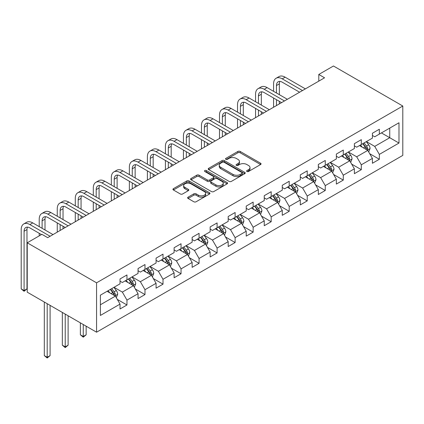 <?xml version="1.0" encoding="UTF-8"?>
<svg xmlns="http://www.w3.org/2000/svg" width="424" height="424" viewBox="0 0 424 424"><rect width="100%" height="100%" fill="white"/><g stroke="black" fill="none" stroke-linecap="round" stroke-linejoin="round"><path stroke-width="0.64" d="M246.943 171.492A1.124 0.647 0 0 0 248.533 171.492L260.585 164.538A1.606 0.927 0 0 0 261.052 163.881A1.606 0.927 0 0 0 260.585 163.224L240.164 151.437A1.606 0.927 0 0 0 237.896 151.437L225.844 158.396A1.124 0.647 0 0 0 225.515 158.857A1.124 0.647 0 0 0 225.844 159.313A1.124 0.647 0 0 0 227.434 159.313L228.992 158.412A5.136 2.963 0 0 1 236.253 158.412L237.954 159.398A5.136 2.963 0 0 1 239.459 161.491A5.136 2.963 0 0 1 237.954 163.584L236.396 164.486A1.124 0.647 0 0 0 236.067 164.947A1.124 0.647 0 0 0 236.396 165.402A1.124 0.647 0 0 0 237.981 165.402L239.544 164.501A5.136 2.963 0 0 1 246.8 164.501L248.501 165.487A5.136 2.963 0 0 1 250.006 167.581A5.136 2.963 0 0 1 248.501 169.679L246.943 170.575A1.124 0.647 0 0 0 246.614 171.036A1.124 0.647 0 0 0 246.943 171.492L246.943 170.575M188.102 197.149A1.606 0.927 0 0 0 187.631 197.801A1.606 0.927 0 0 0 188.102 198.459L193.832 201.766A1.606 0.927 0 0 0 196.1 201.766L209.483 194.038A1.606 0.927 0 0 0 209.954 193.381A1.606 0.927 0 0 0 209.483 192.729L189.067 180.942A1.606 0.927 0 0 0 186.798 180.942L173.411 188.669A1.606 0.927 0 0 0 172.944 189.321A1.606 0.927 0 0 0 173.411 189.978L180.333 193.975A1.606 0.927 0 0 0 182.601 193.975L188.33 190.668A1.606 0.927 0 0 0 188.797 190.01A1.606 0.927 0 0 0 188.33 189.358L184.896 187.376A4.293 2.475 0 0 1 183.64 185.622A4.293 2.475 0 0 1 186.29 183.332A4.293 2.475 0 0 1 190.964 183.873L204.405 191.632A4.293 2.475 0 0 1 205.661 193.381A4.293 2.475 0 0 1 203.017 195.671A4.293 2.475 0 0 1 198.337 195.135L196.1 193.842A1.606 0.927 0 0 0 193.832 193.842L188.102 197.149L188.102 198.459M402.8 106.027L333.465 65.996L318.79 74.465L324.567 77.804L47.684 237.657L41.907 234.324L27.231 242.798L96.566 282.824L402.8 106.027L402.8 155.396L96.566 332.199L96.566 282.824M229.108 181.398A1.606 0.927 0 0 0 231.377 181.398L244.759 173.67A1.606 0.927 0 0 0 245.231 173.018A1.606 0.927 0 0 0 244.759 172.361L224.344 160.574A1.606 0.927 0 0 0 222.075 160.574L208.688 168.302A1.606 0.927 0 0 0 208.221 168.959A1.606 0.927 0 0 0 208.688 169.611L229.108 181.398M205.227 171.736A1.124 0.647 0 0 1 206.366 171.895L206.366 170.559L227.121 182.543A1.606 0.927 0 0 1 227.593 183.2A1.606 0.927 0 0 1 227.121 183.857L213.738 191.584A1.606 0.927 0 0 1 211.47 191.584L191.049 179.797L191.049 178.483A1.606 0.927 0 0 0 190.583 179.14A1.606 0.927 0 0 0 191.049 179.797M191.049 178.483L196.778 175.176A1.606 0.927 0 0 1 199.047 175.176L207.325 179.956A1.606 0.927 0 0 0 209.594 179.956L213.394 177.762A1.606 0.927 0 0 0 213.866 177.11A1.606 0.927 0 0 0 213.394 176.453L204.776 171.476A1.124 0.647 0 0 1 204.448 171.02A1.124 0.647 0 0 1 205.142 170.422A1.124 0.647 0 0 1 206.366 170.559M117.31 299.408L126.962 304.978L126.962 300.107L138.054 293.7L138.054 298.57L144.987 294.569L144.987 289.698L156.08 283.296L156.08 288.166L163.012 284.159L163.012 279.289L174.11 272.886L174.11 277.757L181.043 273.756L181.043 268.885L192.136 262.477L192.136 267.348L199.068 263.346L199.068 258.476L210.161 252.068L210.161 256.939L217.099 252.937L217.099 248.067L228.192 241.664L228.192 246.535L235.124 242.528L235.124 237.657L246.217 231.255L246.217 236.126L253.149 232.124L253.149 227.253L264.242 220.846L264.242 225.716L271.18 221.715L271.18 216.844L282.273 210.437L282.273 215.307L289.205 211.306L289.205 206.435L300.298 200.033L300.298 204.903L307.23 200.897L307.23 196.026L318.329 189.623L318.329 194.494L325.261 190.487L325.261 185.622L336.354 179.214L336.354 184.085L343.286 180.083L343.286 175.213L354.379 168.805L354.379 173.676L361.312 169.674L361.312 164.804L372.41 158.401L372.41 163.267L379.342 159.265L379.342 154.394L398.984 143.052L398.984 122.769L389.741 128.106L389.741 137.715L398.984 143.052M126.962 304.978L120.024 308.979L120.024 304.109L100.382 315.451L100.382 295.168L120.024 283.826L120.024 278.955L126.962 274.953L126.962 279.824L138.054 273.422L138.054 268.551L144.987 264.544L144.987 269.415L156.08 263.012L156.08 258.142L163.012 254.14L163.012 259.011L174.11 252.603L174.11 247.733L181.043 243.731L181.043 248.602L192.136 242.194L192.136 237.323L199.068 233.322L199.068 238.193L210.161 231.79L210.161 226.919L217.099 222.913L217.099 227.783L228.192 221.381L228.192 216.51L235.124 212.509L235.124 217.374L246.217 210.972L246.217 206.101L253.149 202.1L253.149 206.97L264.242 200.563L264.242 195.692L271.18 191.69L271.18 196.561L282.273 190.153L282.273 185.288L289.205 181.281L289.205 186.152L300.298 179.749L300.298 174.879L307.23 170.872L307.23 175.743L318.329 169.34L318.329 164.47L325.261 160.468L325.261 165.339L336.354 158.931L336.354 154.06L343.286 150.059L343.286 154.93L354.379 148.522L354.379 143.651L361.312 139.65L361.312 144.52L372.41 138.118L372.41 133.247L379.342 129.24L379.342 134.111L398.984 122.769M125.112 280.889L133.433 285.697L122.34 292.099L114.019 287.297M120.024 281.16L122.34 282.495L126.962 279.824M122.34 292.099L126.962 300.107M133.433 285.697L138.054 293.7M143.137 270.486L151.458 275.287L140.365 281.695L132.044 276.888M138.054 270.751L140.365 272.086L144.987 269.415M140.365 281.695L144.987 289.698M151.458 275.287L156.08 283.296M161.168 260.076L169.483 264.878L158.391 271.286L150.07 266.479M156.08 260.341L158.391 261.677L163.012 259.011M158.391 271.286L163.012 279.289M169.483 264.878L174.11 272.886M179.193 249.667L187.514 254.474L176.421 260.877L168.1 256.075M174.11 249.937L176.421 251.268L181.043 248.602M176.421 260.877L181.043 268.885M187.514 254.474L192.136 262.477M197.218 239.258L205.539 244.065L194.446 250.467L186.125 245.666M192.136 239.528L194.446 240.864L199.068 238.193M194.446 250.467L199.068 258.476M205.539 244.065L210.161 252.068M215.249 228.854L223.57 233.656L212.472 240.064L204.151 235.256M210.161 229.119L212.472 230.455L217.099 227.783M212.472 240.064L217.099 248.067M223.57 233.656L228.192 241.664M233.274 218.445L241.595 223.247L230.502 229.654L222.181 224.847M228.192 218.71L230.502 220.045L235.124 217.374M230.502 229.654L235.124 237.657M241.595 223.247L246.217 231.255M251.299 208.036L259.621 212.843L248.528 219.245L240.207 214.443M246.217 208.301L248.528 209.636L253.149 206.97M248.528 219.245L253.149 227.253M259.621 212.843L264.242 220.846M269.33 197.626L277.651 202.434L266.558 208.836L258.237 204.034M264.242 197.897L266.558 199.227L271.18 196.561M266.558 208.836L271.18 216.844M277.651 202.434L282.273 210.437M287.355 187.222L295.676 192.024L284.584 198.427L276.262 193.625M282.273 187.488L284.584 188.823L289.205 186.152M284.584 198.427L289.205 206.435M295.676 192.024L300.298 200.033M305.381 176.813L313.702 181.615L302.609 188.023L294.288 183.216M300.298 177.078L302.609 178.414L307.23 175.743M302.609 188.023L307.23 196.026M313.702 181.615L318.329 189.623M323.411 166.404L331.732 171.206L320.639 177.614L312.318 172.812M318.329 166.669L320.639 168.005L325.261 165.339M320.639 177.614L325.261 185.622M331.732 171.206L336.354 179.214M341.437 155.995L349.758 160.802L338.665 167.204L330.344 162.403M336.354 156.265L338.665 157.596L343.286 154.93M338.665 167.204L343.286 175.213M349.758 160.802L354.379 168.805M359.467 145.591L367.783 150.393L356.69 156.795L348.369 151.993M354.379 145.856L356.69 147.192L361.312 144.52M356.69 156.795L361.312 164.804M367.783 150.393L372.41 158.401M381.42 132.913L389.741 137.715L374.721 146.391L366.4 141.584M372.41 135.447L374.721 136.782L379.342 134.111M374.721 146.391L379.342 154.394M27.231 242.798L27.231 292.168L96.566 332.199M318.79 74.465L318.79 81.138M100.382 304.776L115.402 296.106L107.081 291.299M115.402 296.106L120.024 304.109M369.691 153.695L379.342 159.265M351.666 164.104L361.312 169.674M333.64 174.513L343.286 180.083M315.61 184.917L325.261 190.487M297.584 195.326L307.23 200.897M279.554 205.735L289.205 211.306M261.529 216.145L271.18 221.715M243.503 226.549L253.149 232.124M225.473 236.958L235.124 242.528M207.447 247.367L217.099 252.937M189.422 257.776L199.068 263.346M171.391 268.18L181.043 273.756M153.366 278.589L163.012 284.159M135.335 288.998L144.987 294.569M247.393 171.651L248.501 171.01A5.136 2.963 0 0 0 250.006 168.916L250.006 167.581M239.459 161.491L239.459 162.827A5.136 2.963 0 0 1 237.954 164.92L236.841 165.561M260.585 163.224L260.585 164.538L240.164 152.773A1.606 0.927 0 0 0 237.896 152.773L226.294 159.472M244.738 173.686L224.344 161.91A1.606 0.927 0 0 0 222.075 161.91L208.709 169.621M241.924 173.474A1.124 0.647 0 0 0 242.252 173.018A1.124 0.647 0 0 0 241.924 172.557L224.005 162.212A1.124 0.647 0 0 0 222.415 162.212L220.772 163.161A5.136 2.963 0 0 0 219.266 165.254A5.136 2.963 0 0 0 220.772 167.353L233.02 174.423A5.136 2.963 0 0 0 240.281 174.423L241.924 173.474L241.924 174.81A1.124 0.647 0 0 0 242.252 174.349L242.252 173.018M219.266 165.254L219.266 166.59A5.136 2.963 0 0 0 220.772 168.688L220.772 167.353M241.924 174.81L240.281 175.759A5.136 2.963 0 0 1 233.02 175.759L220.772 168.688M191.07 179.808L196.778 176.511L196.778 175.176M213.866 177.11L213.866 178.446A1.606 0.927 0 0 1 213.394 179.098L209.594 181.292A1.606 0.927 0 0 1 207.325 181.292L199.047 176.511A1.606 0.927 0 0 0 196.778 176.511M206.366 171.895L227.1 183.868M215.922 184.917A4.293 2.475 0 0 0 220.597 185.458A4.293 2.475 0 0 0 223.247 183.168A4.293 2.475 0 0 0 221.991 181.414L217.252 178.679A1.606 0.927 0 0 0 214.984 178.679L211.184 180.873A1.606 0.927 0 0 0 210.712 181.53A1.606 0.927 0 0 0 211.184 182.188L215.922 184.917L215.922 186.253A4.293 2.475 0 0 0 220.597 186.788A4.293 2.475 0 0 0 223.247 184.504L223.247 183.168M210.712 181.53L210.712 182.866A1.606 0.927 0 0 0 211.184 183.518L211.184 182.188M215.922 186.253L211.184 183.518M205.661 193.381L205.661 194.717A4.293 2.475 0 0 1 203.017 197.006A4.293 2.475 0 0 1 198.337 196.471L196.1 195.178A1.606 0.927 0 0 0 193.832 195.178L188.124 198.469M183.64 185.622L183.64 186.958A4.293 2.475 0 0 0 184.896 188.712L184.896 187.376M188.309 190.678L184.896 188.712M209.461 194.049L189.067 182.278A1.606 0.927 0 0 0 186.798 182.278L173.432 189.989M368.7 151.972L370.072 148.511A4.33 2.502 -120 0 0 368.689 144.823L366.304 141.637M362.149 147.139L360.527 144.976M367.115 150.006L367.735 148.697A4.33 2.502 -120 0 0 366.495 146.089L364.11 142.909M363.024 143.535L365.674 147.064A2.205 1.272 60 0 1 366.071 147.738L367.735 148.697M362.721 143.709L365.106 146.889A4.33 2.502 60 0 1 366.347 149.497M273.581 91.335L273.581 83.862A12.259 7.075 60 0 1 276.119 78.249L279.008 76.585A12.259 7.075 60 0 1 285.14 77.189L305.386 88.881M276.119 78.249A12.259 7.075 60 0 1 282.246 78.859L302.492 90.545M299.604 92.215L282.246 82.192A8.173 4.717 -120 0 0 278.165 81.79A8.173 4.717 -120 0 0 276.469 85.531L276.469 92.999M279.872 81.413A8.173 4.717 -120 0 0 279.358 83.862L279.358 94.669M276.469 99.672L276.469 105.571M279.358 101.341L279.358 103.901M273.581 107.24L273.581 98.008M350.669 162.381L352.047 158.921A4.33 2.502 -120 0 0 350.664 155.232L348.279 152.046M344.118 157.548L342.502 155.385M349.09 160.415L349.71 159.106A4.33 2.502 -120 0 0 348.47 156.498L346.085 153.313M344.998 153.939L347.643 157.474A2.205 1.272 60 0 1 348.046 158.141L349.71 159.106M344.696 154.113L347.081 157.299A4.33 2.502 60 0 1 348.321 159.906M332.644 172.791L334.017 169.324A4.33 2.502 -120 0 0 332.639 165.641L330.254 162.456M326.093 167.952L324.471 165.789M331.059 170.819L331.679 169.51A4.33 2.502 -120 0 0 330.439 166.908L328.054 163.722M326.973 164.348L329.618 167.883A2.205 1.272 60 0 1 330.02 168.551L331.679 169.51M326.671 164.523L329.056 167.708A4.33 2.502 60 0 1 330.296 170.31M255.555 101.744L255.555 94.271A12.259 7.075 60 0 1 258.094 88.658L260.983 86.989A12.259 7.075 60 0 1 267.109 87.598L287.355 99.285M258.094 88.658A12.259 7.075 60 0 1 264.221 89.268L284.467 100.954M281.578 102.624L264.221 92.602A8.173 4.717 -120 0 0 260.135 92.199A8.173 4.717 -120 0 0 258.444 95.935L258.444 103.408M261.846 91.817A8.173 4.717 -120 0 0 261.332 94.271L261.332 105.078M258.444 110.081L258.444 115.98M261.332 111.751L261.332 114.31M255.555 117.649L255.555 108.412M237.525 112.148L237.525 104.675A12.259 7.075 60 0 1 240.064 99.068L242.952 97.398A12.259 7.075 60 0 1 249.084 98.008L269.33 109.694M240.064 99.068A12.259 7.075 60 0 1 246.196 99.672L266.442 111.364M263.553 113.028L246.196 103.011A8.173 4.717 -120 0 0 242.109 102.603A8.173 4.717 -120 0 0 240.419 106.345L240.419 113.818M243.816 102.226A8.173 4.717 -120 0 0 243.307 104.675L243.307 115.487M240.419 120.49L240.419 126.389M243.307 122.16L243.307 124.72M237.525 128.053L237.525 118.821M314.619 183.2L315.991 179.734A4.33 2.502 -120 0 0 314.608 176.045L312.223 172.865M308.068 178.361L306.446 176.198M313.034 181.228L313.654 179.919A4.33 2.502 -120 0 0 312.414 177.317L310.029 174.132M308.942 174.757L311.587 178.287A2.205 1.272 60 0 1 311.99 178.96L313.654 179.919M308.64 174.932L311.025 178.117A4.33 2.502 60 0 1 312.265 180.719M296.588 193.604L297.966 190.143A4.33 2.502 -120 0 0 296.583 186.454L294.198 183.269M290.037 188.77L288.421 186.608M295.009 191.637L295.629 190.328A4.33 2.502 -120 0 0 294.389 187.721L292.004 184.541M290.917 185.166L293.562 188.696A2.205 1.272 60 0 1 293.964 189.369L295.629 190.328M290.615 185.341L293 188.521A4.33 2.502 60 0 1 294.24 191.129M278.563 204.013L279.935 200.552A4.33 2.502 -120 0 0 278.557 196.863L276.167 193.678M272.012 199.179L270.39 197.017M276.978 202.047L277.598 200.738A4.33 2.502 -120 0 0 276.358 198.13L273.973 194.945M272.892 195.575L275.536 199.105A2.205 1.272 60 0 1 275.934 199.773L277.598 200.738M272.59 195.745L274.975 198.93A4.33 2.502 60 0 1 276.209 201.538M219.5 122.557L219.5 115.084A12.259 7.075 60 0 1 222.038 109.477L224.927 107.807A12.259 7.075 60 0 1 231.054 108.412L251.299 120.103M222.038 109.477A12.259 7.075 60 0 1 228.165 110.081L248.411 121.773M245.523 123.437L228.165 113.415A8.173 4.717 -120 0 0 224.079 113.012A8.173 4.717 -120 0 0 222.388 116.754L222.388 124.227M225.791 112.636A8.173 4.717 -120 0 0 225.277 115.084L225.277 125.891M222.388 130.899L222.388 136.793M225.277 132.564L225.277 135.129M219.5 138.463L219.5 129.23M201.474 132.966L201.474 125.493A12.259 7.075 60 0 1 204.013 119.881L206.901 118.217A12.259 7.075 60 0 1 213.028 118.821L233.274 130.513M204.013 119.881A12.259 7.075 60 0 1 210.14 120.49L230.386 132.177M227.497 133.846L210.14 123.824A8.173 4.717 -120 0 0 206.053 123.421A8.173 4.717 -120 0 0 204.363 127.163L204.363 134.636M207.76 123.045A8.173 4.717 -120 0 0 207.251 125.493L207.251 136.3M204.363 141.303L204.363 147.202M207.251 142.973L207.251 145.533M201.474 148.872L201.474 139.639M183.444 143.376L183.444 135.903A12.259 7.075 60 0 1 185.982 130.29L188.871 128.62A12.259 7.075 60 0 1 195.003 129.23L215.249 140.916M185.982 130.29A12.259 7.075 60 0 1 192.114 130.899L212.36 142.586M209.467 144.255L192.114 134.233A8.173 4.717 -120 0 0 188.028 133.83A8.173 4.717 -120 0 0 186.332 137.567L186.332 145.04M189.735 133.454A8.173 4.717 -120 0 0 189.226 135.903L189.226 146.709M186.332 151.713L186.332 157.611M189.226 153.382L189.226 155.942M183.444 159.281L183.444 150.043M165.418 153.779L165.418 146.312A12.259 7.075 60 0 1 167.957 140.699L170.846 139.03A12.259 7.075 60 0 1 176.972 139.639L197.218 151.326M167.957 140.699A12.259 7.075 60 0 1 174.084 141.303L194.33 152.995M191.441 154.665L174.084 144.642A8.173 4.717 -120 0 0 169.998 144.234A8.173 4.717 -120 0 0 168.307 147.976L168.307 155.449M171.709 143.858A8.173 4.717 -120 0 0 171.195 146.312L171.195 157.119M168.307 162.122L168.307 168.021M171.195 163.791L171.195 166.351M165.418 169.685L165.418 160.452M147.393 164.189L147.393 156.716A12.259 7.075 60 0 1 149.932 151.108L152.82 149.439A12.259 7.075 60 0 1 158.947 150.043L179.193 161.735M149.932 151.108A12.259 7.075 60 0 1 156.059 151.713L176.304 163.404M173.416 165.069L156.059 155.052A8.173 4.717 -120 0 0 151.972 154.643A8.173 4.717 -120 0 0 150.282 158.385L150.282 165.858M153.679 154.267A8.173 4.717 -120 0 0 153.17 156.716L153.17 167.528M150.282 172.531L150.282 178.424M153.17 174.195L153.17 176.76M147.393 180.094L147.393 170.861M129.362 174.598L129.362 167.125A12.259 7.075 60 0 1 131.901 161.512L134.79 159.848A12.259 7.075 60 0 1 140.922 160.452L161.168 172.144M131.901 161.512A12.259 7.075 60 0 1 138.028 162.122L158.274 173.808M155.385 175.478L138.028 165.455A8.173 4.717 -120 0 0 133.947 165.053A8.173 4.717 -120 0 0 132.251 168.794L132.251 176.267M135.654 164.676A8.173 4.717 -120 0 0 135.139 167.125L135.139 177.932M132.251 182.935L132.251 188.834M135.139 184.604L135.139 187.164M129.362 190.503L129.362 181.271M111.337 185.007L111.337 177.534A12.259 7.075 60 0 1 113.876 171.921L116.764 170.252A12.259 7.075 60 0 1 122.891 170.861L143.137 182.548M113.876 171.921A12.259 7.075 60 0 1 120.003 172.531L140.249 184.217M137.36 185.887L120.003 175.865A8.173 4.717 -120 0 0 115.916 175.462A8.173 4.717 -120 0 0 114.226 179.204L114.226 186.671M117.628 175.086A8.173 4.717 -120 0 0 117.114 177.534L117.114 188.341M114.226 193.344L114.226 199.243M117.114 195.013L117.114 197.573M111.337 200.912L111.337 191.674M93.307 195.411L93.307 187.943A12.259 7.075 60 0 1 95.845 182.331L98.739 180.661A12.259 7.075 60 0 1 104.866 181.271L125.112 192.957M95.845 182.331A12.259 7.075 60 0 1 101.977 182.935L122.223 194.627M119.335 196.296L101.977 186.274A8.173 4.717 -120 0 0 97.891 185.866A8.173 4.717 -120 0 0 96.2 189.608L96.2 197.081M99.598 185.489A8.173 4.717 -120 0 0 99.089 187.943L99.089 198.75M96.2 203.753L96.2 209.652M99.089 205.423L99.089 207.983M93.307 211.316L93.307 202.084M75.281 205.82L75.281 198.347A12.259 7.075 60 0 1 77.82 192.74L80.708 191.07A12.259 7.075 60 0 1 86.835 191.674L107.081 203.366M77.82 192.74A12.259 7.075 60 0 1 83.947 193.344L104.193 205.036M101.304 206.7L83.947 196.683A8.173 4.717 -120 0 0 79.866 196.275A8.173 4.717 -120 0 0 78.17 200.017L78.17 207.49M81.572 195.899A8.173 4.717 -120 0 0 81.058 198.347L81.058 209.159M78.17 214.162L78.17 220.056M81.058 215.827L81.058 218.392M75.281 221.726L75.281 212.493M57.256 216.229L57.256 208.756A12.259 7.075 60 0 1 59.795 203.144L62.683 201.48A12.259 7.075 60 0 1 68.81 202.084L89.056 213.776M59.795 203.144A12.259 7.075 60 0 1 65.921 203.753L86.167 215.44M83.279 217.109L65.921 207.087A8.173 4.717 -120 0 0 61.835 206.684A8.173 4.717 -120 0 0 60.144 210.426L60.144 217.899M63.542 206.308A8.173 4.717 -120 0 0 63.033 208.756L63.033 219.563M60.144 224.566L60.144 230.465M63.033 226.236L63.033 228.801M57.256 232.135L57.256 222.902M39.225 226.639L39.225 219.166A12.259 7.075 60 0 1 41.764 213.553L44.653 211.883A12.259 7.075 60 0 1 50.785 212.493L71.031 224.179M41.764 213.553A12.259 7.075 60 0 1 47.896 214.162L68.142 225.849M65.254 227.518L47.896 217.496A8.173 4.717 -120 0 0 43.81 217.093A8.173 4.717 -120 0 0 42.114 220.835L42.114 228.303M45.516 216.717A8.173 4.717 -120 0 0 45.008 219.166L45.008 229.972M39.225 235.871L39.225 233.311M41.446 234.589L29.866 227.905A8.173 4.717 -120 0 0 25.779 227.502A8.173 4.717 -120 0 0 24.089 231.239L24.089 290.551L21.2 288.887L21.2 229.575A12.259 7.075 60 0 1 23.739 223.962L26.627 222.293A12.259 7.075 60 0 1 32.754 222.902L53 234.589M23.739 223.962A12.259 7.075 60 0 1 29.866 224.566L50.111 236.258M27.491 227.121A8.173 4.717 -120 0 0 26.977 229.575L26.977 288.887L24.089 290.551L24.089 291.288L21.2 288.887M26.977 288.887L24.089 291.288M260.537 214.422L261.91 210.956A4.33 2.502 -120 0 0 260.527 207.272L258.142 204.087M253.987 209.583L252.365 207.421M258.953 212.451L259.573 211.141A4.33 2.502 -120 0 0 258.333 208.539L255.948 205.354M254.861 205.979L257.506 209.514A2.205 1.272 60 0 1 257.909 210.182L259.573 211.141M254.559 206.154L256.944 209.339A4.33 2.502 60 0 1 258.184 211.942M242.507 224.831L243.885 221.365A4.33 2.502 -120 0 0 242.502 217.676L240.117 214.496M235.956 219.992L234.339 217.83M240.922 222.86L241.542 221.551A4.33 2.502 -120 0 0 240.307 218.948L237.917 215.763M236.836 216.388L239.481 219.924A2.205 1.272 60 0 1 239.883 220.591L241.542 221.551M236.534 216.563L238.919 219.749A4.33 2.502 60 0 1 240.159 222.351M224.482 235.235L225.854 231.774A4.33 2.502 -120 0 0 224.471 228.086L222.086 224.9M217.931 230.402L216.309 228.239M222.897 233.269L223.517 231.96A4.33 2.502 -120 0 0 222.277 229.352L219.892 226.172M218.805 226.798L221.455 230.327A2.205 1.272 60 0 1 221.853 231.001L223.517 231.96M218.503 226.973L220.888 230.153A4.33 2.502 60 0 1 222.128 232.76M206.451 245.644L207.829 242.184A4.33 2.502 -120 0 0 206.446 238.495L204.061 235.309M199.905 240.811L198.284 238.648M204.872 243.678L205.492 242.369A4.33 2.502 -120 0 0 204.251 239.761L201.866 236.576M200.78 237.207L203.425 240.737A2.205 1.272 60 0 1 203.827 241.404L205.492 242.369M200.478 237.376L202.863 240.562A4.33 2.502 60 0 1 204.103 243.169M188.426 256.054L189.798 252.593A4.33 2.502 -120 0 0 188.42 248.904L186.035 245.719M181.875 251.215L180.253 249.052M186.841 254.087L187.461 252.773A4.33 2.502 -120 0 0 186.221 250.171L183.836 246.985M182.755 247.611L185.399 251.146A2.205 1.272 60 0 1 185.802 251.814L187.461 252.773M182.453 247.786L184.838 250.971A4.33 2.502 60 0 1 186.078 253.573M170.4 266.463L171.773 262.997A4.33 2.502 -120 0 0 170.39 259.308L168.005 256.128M163.85 261.624L162.228 259.462M168.816 264.491L169.436 263.182A4.33 2.502 -120 0 0 168.196 260.58L165.811 257.394M164.724 258.02L167.374 261.555A2.205 1.272 60 0 1 167.772 262.223L169.436 263.182M164.422 258.195L166.807 261.38A4.33 2.502 60 0 1 168.047 263.982M152.37 276.867L153.748 273.406A4.33 2.502 -120 0 0 152.364 269.717L149.979 266.537M145.819 272.033L144.202 269.871M150.79 274.9L151.41 273.591A4.33 2.502 -120 0 0 150.17 270.984L147.785 267.804M146.699 268.429L149.343 271.959A2.205 1.272 60 0 1 149.746 272.632L151.41 273.591M146.397 268.604L148.782 271.784A4.33 2.502 60 0 1 150.022 274.392M83.258 324.514L83.258 336.455L86.146 334.79L86.146 326.178M86.146 334.79L83.258 337.191L80.364 334.79L80.364 322.844M80.364 334.79L83.258 336.455L83.258 337.191M134.344 287.276L135.717 283.815A4.33 2.502 -120 0 0 134.339 280.126L131.954 276.941M127.794 282.442L126.172 280.28M132.76 285.31L133.38 284.001A4.33 2.502 -120 0 0 132.14 281.393L129.755 278.208M128.673 278.838L131.318 282.368A2.205 1.272 60 0 1 131.716 283.041L133.38 284.001M128.371 279.013L130.756 282.193A4.33 2.502 60 0 1 131.997 284.801M65.227 314.105L65.227 346.864L68.116 345.194L68.116 315.774M68.116 345.194L65.227 347.595L62.339 345.194L62.339 312.435M62.339 345.194L65.227 346.864L65.227 347.595M116.319 297.685L117.692 294.224A4.33 2.502 -120 0 0 116.308 290.535L113.924 287.35M109.768 292.851L108.147 290.684M114.734 295.719L115.355 294.404A4.33 2.502 -120 0 0 114.114 291.802L111.729 288.617M110.643 289.242L113.288 292.777A2.205 1.272 60 0 1 113.69 293.445L115.355 294.404M110.341 289.417L112.726 292.602A4.33 2.502 60 0 1 113.966 295.205M47.202 303.695L47.202 357.273L50.09 355.604L50.09 305.365M50.09 355.604L47.202 358.004L44.313 355.604L44.313 302.026M44.313 355.604L47.202 357.273L47.202 358.004M248.501 171.01L248.501 169.679M236.396 165.402L236.396 164.486M237.954 164.92L237.954 163.584M225.844 159.313L225.844 158.396M237.896 152.773L237.896 151.437M240.164 152.773L240.164 151.437M208.688 169.611L208.688 168.302M222.075 161.91L222.075 160.574M224.344 161.91L224.344 160.574M244.759 173.67L244.759 172.361M233.02 175.759L233.02 174.423M240.281 175.759L240.281 174.423M199.047 176.511L199.047 175.176M207.325 181.292L207.325 179.956M209.594 181.292L209.594 179.956M213.394 179.098L213.394 177.762M227.121 183.857L227.121 182.543M193.832 195.178L193.832 193.842M196.1 195.178L196.1 193.842M198.337 196.471L198.337 195.135M188.33 190.668L188.33 189.358M173.411 189.978L173.411 188.669M186.798 182.278L186.798 180.942M189.067 182.278L189.067 180.942M209.483 194.038L209.483 192.729M367.359 150.144L370.046 148.596M366.495 146.089L368.689 144.823M363.416 147.87L365.106 146.889M285.14 77.189L282.246 78.859M279.358 83.862L276.469 85.531M349.328 160.553L352.015 159M348.47 156.498L350.664 155.232M345.385 158.279L347.081 157.299M331.303 170.962L333.99 169.409M330.439 166.908L332.639 165.641M327.36 168.683L329.056 167.708M267.109 87.598L264.221 89.268M261.332 94.271L258.444 95.935M249.084 98.008L246.196 99.672M243.307 104.675L240.419 106.345M313.278 181.371L315.965 179.818M312.414 177.317L314.608 176.045M309.334 179.092L311.025 178.117M295.247 191.775L297.934 190.228M294.389 187.721L296.583 186.454M291.304 189.502L293 188.521M277.222 202.184L279.909 200.637M276.358 198.13L278.557 196.863M273.279 199.911L274.975 198.93M231.054 108.412L228.165 110.081M225.277 115.084L222.388 116.754M213.028 118.821L210.14 120.49M207.251 125.493L204.363 127.163M195.003 129.23L192.114 130.899M189.226 135.903L186.332 137.567M176.972 139.639L174.084 141.303M171.195 146.312L168.307 147.976M158.947 150.043L156.059 151.713M153.17 156.716L150.282 158.385M140.922 160.452L138.028 162.122M135.139 167.125L132.251 168.794M122.891 170.861L120.003 172.531M117.114 177.534L114.226 179.204M104.866 181.271L101.977 182.935M99.089 187.943L96.2 189.608M86.835 191.674L83.947 193.344M81.058 198.347L78.17 200.017M68.81 202.084L65.921 203.753M63.033 208.756L60.144 210.426M50.785 212.493L47.896 214.162M45.008 219.166L42.114 220.835M32.754 222.902L29.866 224.566M26.977 229.575L24.089 231.239M259.197 212.594L261.884 211.041M258.333 208.539L260.527 207.272M255.253 210.315L256.944 209.339M241.166 223.003L243.853 221.45M240.307 218.948L242.502 217.676M237.223 220.724L238.919 219.749M223.141 233.407L225.828 231.859M222.277 229.352L224.471 228.086M219.197 231.133L220.888 230.153M205.115 243.816L207.797 242.268M204.251 239.761L206.446 238.495M201.172 241.542L202.863 240.562M187.085 254.225L189.772 252.672M186.221 250.171L188.42 248.904M183.142 251.946L184.838 250.971M169.059 264.634L171.747 263.081M168.196 260.58L170.39 259.308M165.116 262.355L166.807 261.38M151.029 275.044L153.716 273.491M150.17 270.984L152.364 269.717M147.086 272.764L148.782 271.784M133.004 285.447L135.691 283.9M132.14 281.393L134.339 280.126M129.06 283.174L130.756 282.193M114.978 295.857L117.665 294.304M114.114 291.802L116.308 290.535M111.035 293.583L112.726 292.602"/></g></svg>
